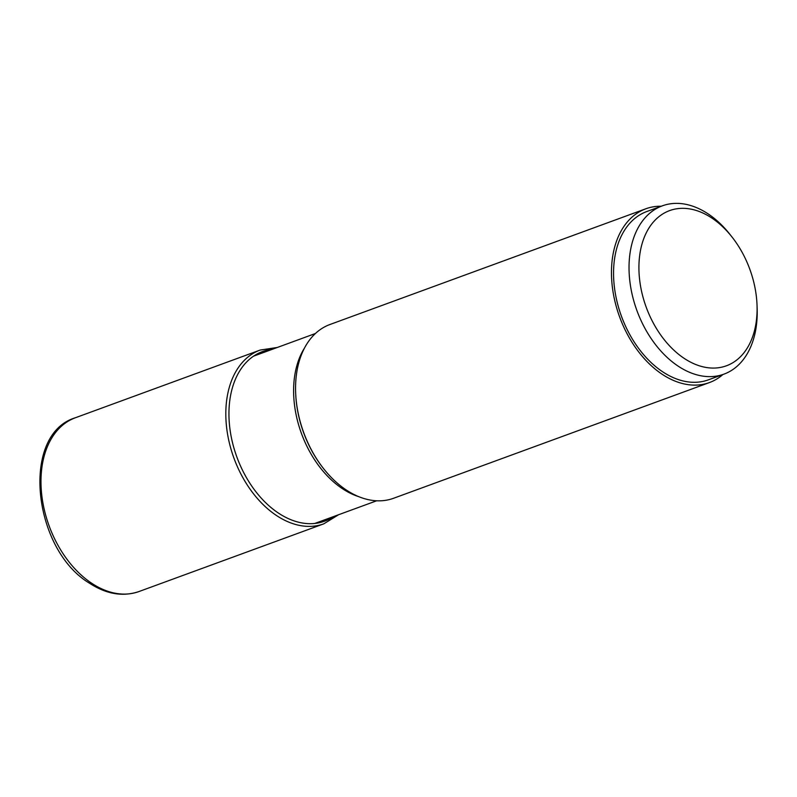 <?xml version="1.0" encoding="UTF-8"?>
<svg xmlns="http://www.w3.org/2000/svg" width="797" height="797" viewBox="0 0 797 797"><rect width="100%" height="100%" fill="white"/><g stroke="black" fill="none" stroke-linecap="round" stroke-linejoin="round"><path stroke-width="1.2" d="M709.469 382.55L393.569 498.274A92.532 61.797 -110.1 0 1 346.575 490.185A92.532 61.797 -110.1 0 1 323.731 468.825A92.532 61.797 -110.1 0 1 295.627 392.104A92.532 61.797 -110.1 0 1 329.918 324.518L645.809 208.794A92.532 61.797 69.9 0 0 612.066 284.38A92.532 61.797 69.9 0 0 662.466 374.46A92.532 61.797 69.9 0 0 709.469 382.55A92.532 61.797 69.9 0 0 722.909 374.52M661.261 206.234A92.532 61.797 69.9 0 0 645.809 208.794M723.945 374.142L708.463 379.82A89.613 59.845 -110.1 0 1 638.845 348.697A89.613 59.845 -110.1 0 1 615.254 254.661A89.613 59.845 -110.1 0 1 646.815 211.524L662.297 205.855A89.613 59.845 69.9 0 0 630.736 248.993A89.613 59.845 69.9 0 0 654.317 343.029A89.613 59.845 69.9 0 0 723.945 374.142A89.613 59.845 69.9 0 0 755.506 331.004A89.613 59.845 69.9 0 0 757.15 308.678L757.04 305.43A82.619 55.172 69.9 0 0 731.945 236.928A82.619 55.172 69.9 0 0 640.489 250.407A82.619 55.172 69.9 0 0 684.464 358.56A82.619 55.172 69.9 0 0 755.526 326.013A82.619 55.172 69.9 0 0 757.04 305.43M731.945 236.928L729.932 234.378A89.613 59.845 69.9 0 0 662.297 205.855M91.984 583.444A92.532 61.797 -110.1 0 1 91.924 583.404A92.532 61.797 -110.1 0 1 41.574 493.323A92.532 61.797 -110.1 0 1 75.326 417.777C20.294 434.395 32.697 549.651 89.732 583.354C106.529 594.223 122.947 596.953 138.977 591.543A92.532 61.797 -110.1 0 1 91.984 583.444M277.296 347.472L260.161 350.062A92.532 61.797 69.9 0 0 226.418 425.658A92.532 61.797 69.9 0 0 276.818 515.739A92.532 61.797 69.9 0 0 323.821 523.828L138.977 591.543M272.265 349.315A90.31 60.313 69.9 0 0 229.028 418.206A90.31 60.313 69.9 0 0 278.731 513.278A90.31 60.313 69.9 0 0 333.545 516.586M323.731 468.825L323.333 468.307A91.117 60.851 -110.1 0 1 295.657 392.762L295.627 392.104M304.484 348.05A89.065 59.486 69.9 0 0 342.7 488.86A89.065 59.486 69.9 0 0 342.76 488.9A89.065 59.486 69.9 0 0 358.959 496.74M260.161 350.062L75.326 417.777M323.821 523.828L338.566 514.742M314.805 523.44L376.662 500.785M253.536 356.179L315.393 333.515"/></g></svg>
